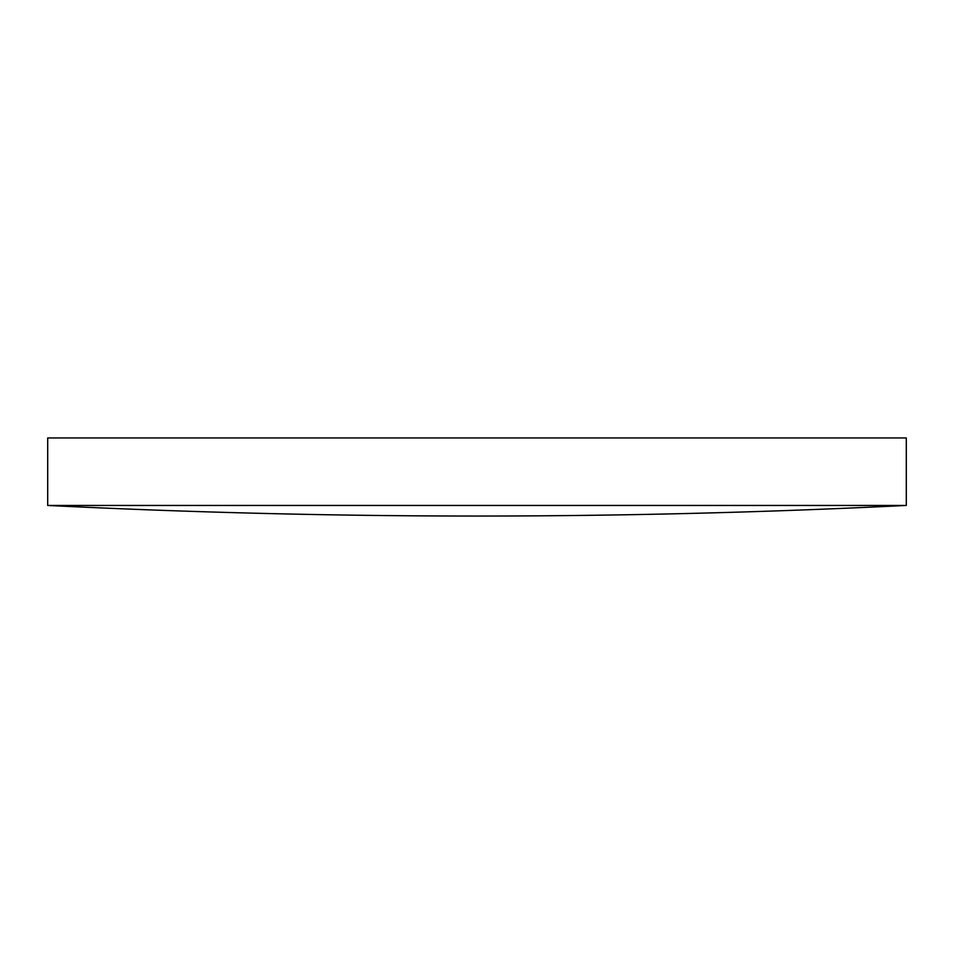 <?xml version="1.0" encoding="UTF-8"?>
<svg xmlns="http://www.w3.org/2000/svg" width="954" height="954" viewBox="0 0 954 954"><rect width="100%" height="100%" fill="white"/><g stroke="black" fill="none" stroke-linecap="round" stroke-linejoin="round"><path stroke-width="0.72" stroke-dasharray="4.77 3.58" d="M47.7 505.453L906.3 505.453M47.7 437.958L906.3 437.958"/><path stroke-width="1.43" d="M906.3 505.453L906.3 437.958L47.7 437.958L47.7 505.453A8705.667 8705.667 0 0 0 906.3 505.453L47.7 505.453"/></g></svg>
